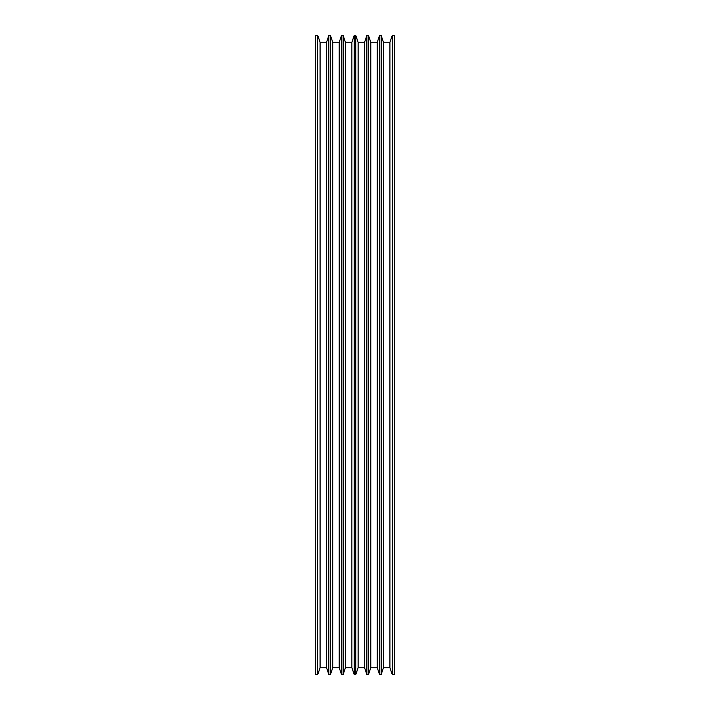 <?xml version="1.0" encoding="UTF-8"?>
<svg xmlns="http://www.w3.org/2000/svg" width="710" height="710" viewBox="0 0 710 710"><rect width="100%" height="100%" fill="white"/><g stroke="black" fill="none" stroke-linecap="round" stroke-linejoin="round"><path stroke-width="1.06" d="M315.382 393.775L315.382 403.386L315.382 393.775M315.382 674.5L317.76 674.5L317.76 35.5L315.382 35.5L315.382 674.5L315.382 35.5L317.76 35.5L317.76 674.5L320.077 667.764L326.529 667.764L328.854 674.5L328.854 35.5L326.529 42.236L326.529 667.764L326.529 42.236L320.077 42.236L320.077 667.764L320.077 42.236L317.76 35.5L320.077 42.236L326.529 42.236L328.854 35.5L328.854 674.5L330.434 674.5L332.75 667.764L339.211 667.764L341.528 674.5L341.528 35.5L339.211 42.236L339.211 667.764L339.211 42.236L332.75 42.236L332.75 667.764L332.75 42.236L330.434 35.5L330.434 674.5L330.434 35.5L328.854 35.5L330.434 35.5L332.75 42.236L339.211 42.236L341.528 35.5L341.528 674.5L343.116 674.5L345.433 667.764L351.885 667.764L354.21 674.5L354.21 35.5L351.885 42.236L351.885 667.764L351.885 42.236L345.433 42.236L345.433 667.764L345.433 42.236L343.116 35.5L343.116 674.5L343.116 35.5L341.528 35.5L343.116 35.5L345.433 42.236L351.885 42.236L354.21 35.5L354.21 674.5L355.79 674.5L358.115 667.764L364.567 667.764L366.884 674.5L366.884 35.5L364.567 42.236L364.567 667.764L364.567 42.236L358.115 42.236L358.115 667.764L358.115 42.236L355.79 35.5L355.79 674.5L355.79 35.5L354.21 35.5L355.79 35.5L358.115 42.236L364.567 42.236L366.884 35.5L366.884 674.5L368.472 674.5L370.789 667.764L377.25 667.764L379.566 674.5L379.566 35.5L377.25 42.236L377.25 667.764L377.25 42.236L370.789 42.236L370.789 667.764L370.789 42.236L368.472 35.5L368.472 674.5L368.472 35.5L366.884 35.5L368.472 35.5L370.789 42.236L377.25 42.236L379.566 35.5L379.566 674.5L381.146 674.5L383.471 667.764L389.923 667.764L392.239 674.5L394.618 674.5L394.618 35.5L392.239 35.5L392.239 674.5L392.239 35.5L389.923 42.236L389.923 667.764L389.923 42.236L383.471 42.236L383.471 667.764L383.471 42.236L381.146 35.5L381.146 674.5L381.146 35.5L379.566 35.5L381.146 35.5L383.471 42.236L389.923 42.236L392.239 35.5L394.618 35.5L394.618 674.5L392.239 674.5L389.923 667.764L383.471 667.764L381.146 674.5L379.566 674.5L377.25 667.764L370.789 667.764L368.472 674.5L366.884 674.5L364.567 667.764L358.115 667.764L355.79 674.5L354.21 674.5L351.885 667.764L345.433 667.764L343.116 674.5L341.528 674.5L339.211 667.764L332.75 667.764L330.434 674.5L328.854 674.5L326.529 667.764L320.077 667.764L317.76 674.5L315.382 674.5"/></g></svg>
